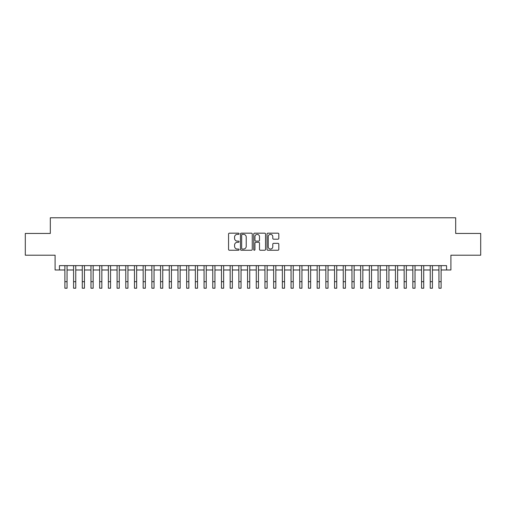 <?xml version="1.0" encoding="UTF-8"?>
<svg xmlns="http://www.w3.org/2000/svg" width="506" height="506" viewBox="0 0 506 506"><rect width="100%" height="100%" fill="white"/><g stroke="black" fill="none" stroke-linecap="round" stroke-linejoin="round"><path stroke-width="0.76" d="M239.079 233.772A0.601 0.601 0 0 0 238.484 233.171L229.414 233.171A0.854 0.854 0 0 0 228.56 234.025L228.56 249.395A0.854 0.854 0 0 0 229.414 250.249L238.484 250.249A0.601 0.601 0 0 0 239.079 249.654A0.601 0.601 0 0 0 238.484 249.053L237.308 249.053A2.732 2.732 0 0 1 234.575 246.321L234.575 245.043A2.732 2.732 0 0 1 237.308 242.311L238.484 242.311A0.601 0.601 0 0 0 239.079 241.71A0.601 0.601 0 0 0 238.484 241.115L237.308 241.115A2.732 2.732 0 0 1 234.575 238.383L234.575 237.099A2.732 2.732 0 0 1 237.308 234.367L238.484 234.367A0.601 0.601 0 0 0 239.079 233.772M277.952 239.193A0.854 0.854 0 0 0 278.806 238.339L278.806 234.025A0.854 0.854 0 0 0 277.952 233.171L267.876 233.171A0.854 0.854 0 0 0 267.023 234.025L267.023 249.395A0.854 0.854 0 0 0 267.876 250.249L277.952 250.249A0.854 0.854 0 0 0 278.806 249.395L278.806 244.189A0.854 0.854 0 0 0 277.952 243.335L273.645 243.335A0.854 0.854 0 0 0 272.791 244.189L272.791 246.77A2.283 2.283 0 0 1 270.508 249.053A2.283 2.283 0 0 1 268.218 246.77L268.218 236.656A2.283 2.283 0 0 1 270.508 234.367A2.283 2.283 0 0 1 272.791 236.656L272.791 238.339A0.854 0.854 0 0 0 273.645 239.193L277.952 239.193M59.442 269.983L59.442 265.637L446.558 265.637L446.558 269.983L450.903 269.983L450.903 255.195L480.7 255.195L480.7 233.449L455.691 233.449L455.691 217.789L50.309 217.789L50.309 233.449L25.3 233.449L25.3 255.195L55.097 255.195L55.097 269.983L64.882 269.983M252.254 234.025A0.854 0.854 0 0 0 251.4 233.171L241.324 233.171A0.854 0.854 0 0 0 240.47 234.025L240.47 249.395A0.854 0.854 0 0 0 241.324 250.249L251.4 250.249A0.854 0.854 0 0 0 252.254 249.395L252.254 234.025M254.6 233.171L264.676 233.171A0.854 0.854 0 0 1 265.53 234.025L265.53 249.395A0.854 0.854 0 0 1 264.676 250.249L260.362 250.249A0.854 0.854 0 0 1 259.508 249.395L259.508 243.165A0.854 0.854 0 0 0 258.655 242.311L255.796 242.311A0.854 0.854 0 0 0 254.942 243.165L254.942 249.654A0.601 0.601 0 0 1 254.347 250.249A0.601 0.601 0 0 1 253.746 249.654L253.746 234.025A0.854 0.854 0 0 1 254.6 233.171M67.058 269.983L73.579 269.983M75.755 269.983L82.282 269.983M84.451 269.983L90.979 269.983M93.155 269.983L99.676 269.983M101.851 269.983L108.379 269.983M110.555 269.983L117.076 269.983M119.252 269.983L125.773 269.983M127.948 269.983L134.476 269.983M136.652 269.983L143.173 269.983M145.349 269.983L151.87 269.983M154.045 269.983L160.573 269.983M162.749 269.983L169.27 269.983M171.445 269.983L177.973 269.983M180.142 269.983L186.67 269.983M188.846 269.983L195.367 269.983M197.542 269.983L204.07 269.983M206.239 269.983L212.767 269.983M214.942 269.983L221.464 269.983M223.639 269.983L230.167 269.983M232.343 269.983L238.864 269.983M241.039 269.983L247.56 269.983M249.736 269.983L256.264 269.983M258.44 269.983L264.961 269.983M267.136 269.983L273.657 269.983M275.833 269.983L282.361 269.983M284.536 269.983L291.058 269.983M293.233 269.983L299.761 269.983M301.93 269.983L308.458 269.983M310.633 269.983L317.154 269.983M319.33 269.983L325.858 269.983M328.027 269.983L334.555 269.983M336.73 269.983L343.251 269.983M345.427 269.983L351.955 269.983M354.13 269.983L360.651 269.983M362.827 269.983L369.348 269.983M371.524 269.983L378.052 269.983M380.227 269.983L386.748 269.983M388.924 269.983L395.445 269.983M397.621 269.983L404.149 269.983M406.324 269.983L412.845 269.983M415.021 269.983L421.549 269.983M423.718 269.983L430.245 269.983M432.421 269.983L438.942 269.983M441.118 269.983L446.558 269.983M242.26 234.367A0.601 0.601 0 0 0 241.666 234.967L241.666 248.459A0.601 0.601 0 0 0 242.26 249.053L243.5 249.053A2.732 2.732 0 0 0 246.232 246.321L246.232 237.099A2.732 2.732 0 0 0 243.5 234.367L242.26 234.367M259.508 236.694A2.283 2.283 0 0 0 257.225 234.411A2.283 2.283 0 0 0 254.942 236.694L254.942 240.261A0.854 0.854 0 0 0 255.796 241.115L258.655 241.115A0.854 0.854 0 0 0 259.508 240.261L259.508 236.694M64.882 281.684L67.058 281.684L67.058 288.211L64.882 288.211L64.882 265.637M67.058 281.684L67.058 265.637M73.579 281.684L75.755 281.684L75.755 288.211L73.579 288.211L73.579 265.637M75.755 281.684L75.755 265.637M82.282 281.684L84.451 281.684L84.451 288.211L82.282 288.211L82.282 265.637M84.451 281.684L84.451 265.637M90.979 281.684L93.155 281.684L93.155 288.211L90.979 288.211L90.979 265.637M93.155 281.684L93.155 265.637M99.676 281.684L101.851 281.684L101.851 288.211L99.676 288.211L99.676 265.637M101.851 281.684L101.851 265.637M108.379 281.684L110.555 281.684L110.555 288.211L108.379 288.211L108.379 265.637M110.555 281.684L110.555 265.637M117.076 281.684L119.252 281.684L119.252 288.211L117.076 288.211L117.076 265.637M119.252 281.684L119.252 265.637M125.773 281.684L127.948 281.684L127.948 288.211L125.773 288.211L125.773 265.637M127.948 281.684L127.948 265.637M134.476 281.684L136.652 281.684L136.652 288.211L134.476 288.211L134.476 265.637M136.652 281.684L136.652 265.637M143.173 281.684L145.349 281.684L145.349 288.211L143.173 288.211L143.173 265.637M145.349 281.684L145.349 265.637M151.87 281.684L154.045 281.684L154.045 288.211L151.87 288.211L151.87 265.637M154.045 281.684L154.045 265.637M160.573 281.684L162.749 281.684L162.749 288.211L160.573 288.211L160.573 265.637M162.749 281.684L162.749 265.637M169.27 281.684L171.445 281.684L171.445 288.211L169.27 288.211L169.27 265.637M171.445 281.684L171.445 265.637M177.973 281.684L180.142 281.684L180.142 288.211L177.973 288.211L177.973 265.637M180.142 281.684L180.142 265.637M186.67 281.684L188.846 281.684L188.846 288.211L186.67 288.211L186.67 265.637M188.846 281.684L188.846 265.637M195.367 281.684L197.542 281.684L197.542 288.211L195.367 288.211L195.367 265.637M197.542 281.684L197.542 265.637M204.07 281.684L206.239 281.684L206.239 288.211L204.07 288.211L204.07 265.637M206.239 281.684L206.239 265.637M212.767 281.684L214.942 281.684L214.942 288.211L212.767 288.211L212.767 265.637M214.942 281.684L214.942 265.637M221.464 281.684L223.639 281.684L223.639 288.211L221.464 288.211L221.464 265.637M223.639 281.684L223.639 265.637M230.167 281.684L232.343 281.684L232.343 288.211L230.167 288.211L230.167 265.637M232.343 281.684L232.343 265.637M238.864 281.684L241.039 281.684L241.039 288.211L238.864 288.211L238.864 265.637M241.039 281.684L241.039 265.637M247.56 281.684L249.736 281.684L249.736 288.211L247.56 288.211L247.56 265.637M249.736 281.684L249.736 265.637M256.264 281.684L258.44 281.684L258.44 288.211L256.264 288.211L256.264 265.637M258.44 281.684L258.44 265.637M264.961 281.684L267.136 281.684L267.136 288.211L264.961 288.211L264.961 265.637M267.136 281.684L267.136 265.637M273.657 281.684L275.833 281.684L275.833 288.211L273.657 288.211L273.657 265.637M275.833 281.684L275.833 265.637M282.361 281.684L284.536 281.684L284.536 288.211L282.361 288.211L282.361 265.637M284.536 281.684L284.536 265.637M291.058 281.684L293.233 281.684L293.233 288.211L291.058 288.211L291.058 265.637M293.233 281.684L293.233 265.637M299.761 281.684L301.93 281.684L301.93 288.211L299.761 288.211L299.761 265.637M301.93 281.684L301.93 265.637M308.458 281.684L310.633 281.684L310.633 288.211L308.458 288.211L308.458 265.637M310.633 281.684L310.633 265.637M317.154 281.684L319.33 281.684L319.33 288.211L317.154 288.211L317.154 265.637M319.33 281.684L319.33 265.637M325.858 281.684L328.027 281.684L328.027 288.211L325.858 288.211L325.858 265.637M328.027 281.684L328.027 265.637M334.555 281.684L336.73 281.684L336.73 288.211L334.555 288.211L334.555 265.637M336.73 281.684L336.73 265.637M343.251 281.684L345.427 281.684L345.427 288.211L343.251 288.211L343.251 265.637M345.427 281.684L345.427 265.637M351.955 281.684L354.13 281.684L354.13 288.211L351.955 288.211L351.955 265.637M354.13 281.684L354.13 265.637M360.651 281.684L362.827 281.684L362.827 288.211L360.651 288.211L360.651 265.637M362.827 281.684L362.827 265.637M369.348 281.684L371.524 281.684L371.524 288.211L369.348 288.211L369.348 265.637M371.524 281.684L371.524 265.637M378.052 281.684L380.227 281.684L380.227 288.211L378.052 288.211L378.052 265.637M380.227 281.684L380.227 265.637M386.748 281.684L388.924 281.684L388.924 288.211L386.748 288.211L386.748 265.637M388.924 281.684L388.924 265.637M395.445 281.684L397.621 281.684L397.621 288.211L395.445 288.211L395.445 265.637M397.621 281.684L397.621 265.637M404.149 281.684L406.324 281.684L406.324 288.211L404.149 288.211L404.149 265.637M406.324 281.684L406.324 265.637M412.845 281.684L415.021 281.684L415.021 288.211L412.845 288.211L412.845 265.637M415.021 281.684L415.021 265.637M421.549 281.684L423.718 281.684L423.718 288.211L421.549 288.211L421.549 265.637M423.718 281.684L423.718 265.637M430.245 281.684L432.421 281.684L432.421 288.211L430.245 288.211L430.245 265.637M432.421 281.684L432.421 265.637M438.942 281.684L441.118 281.684L441.118 288.211L438.942 288.211L438.942 265.637M441.118 281.684L441.118 265.637"/></g></svg>
